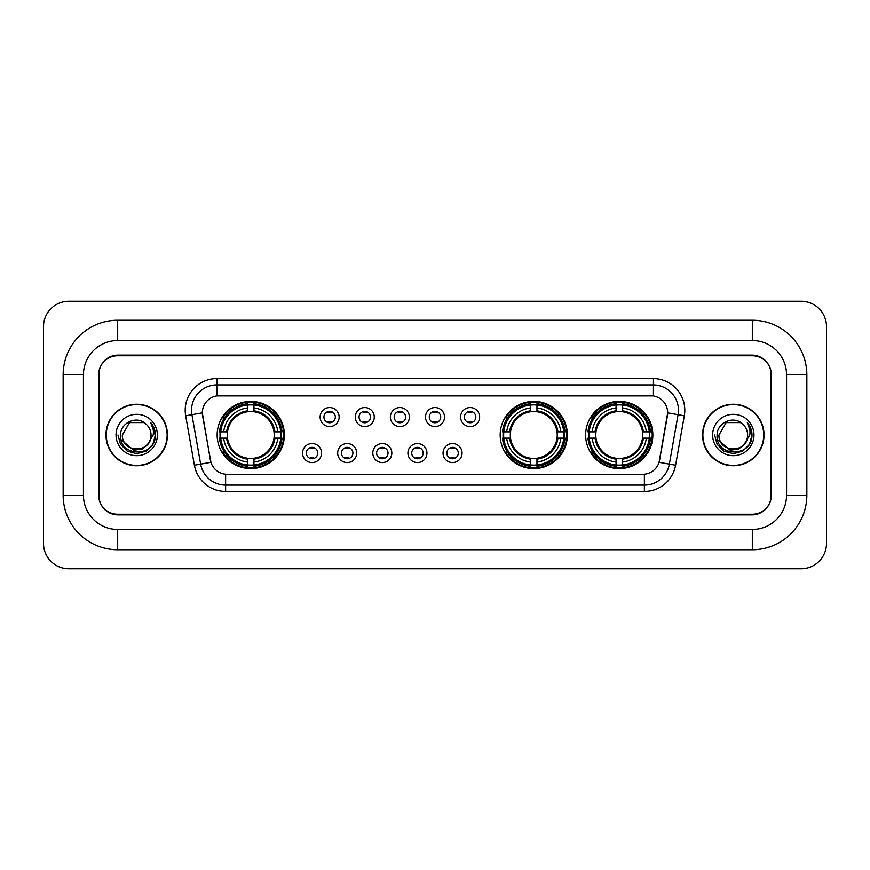<?xml version="1.0" encoding="UTF-8"?>
<svg xmlns="http://www.w3.org/2000/svg" width="870" height="870" viewBox="0 0 870 870"><rect width="100%" height="100%" fill="white"/><g stroke="black" fill="none" stroke-linecap="round" stroke-linejoin="round"><path stroke-width="1.3" d="M500.174 435A33.604 33.604 0 0 0 533.778 468.604A33.604 33.604 0 0 0 567.381 435A33.604 33.604 0 0 0 533.778 401.396A33.604 33.604 0 0 0 500.174 435M585.64 435A33.604 33.604 0 0 0 619.244 468.604A33.604 33.604 0 0 0 652.848 435A33.604 33.604 0 0 0 619.244 401.396A33.604 33.604 0 0 0 585.64 435M217.152 435A33.604 33.604 0 0 0 250.756 468.604A33.604 33.604 0 0 0 284.359 435A33.604 33.604 0 0 0 250.756 401.396A33.604 33.604 0 0 0 217.152 435M321.574 453.074A9.505 9.505 0 0 1 312.069 462.579A9.505 9.505 0 0 1 302.553 453.074A9.505 9.505 0 0 1 312.069 443.559A9.505 9.505 0 0 1 321.574 453.074M306.36 453.074A5.709 5.709 0 0 0 312.069 458.773A5.709 5.709 0 0 0 317.767 453.074A5.709 5.709 0 0 0 312.069 447.365A5.709 5.709 0 0 0 306.36 453.074M356.7 453.074A9.505 9.505 0 0 1 347.195 462.579A9.505 9.505 0 0 1 337.68 453.074A9.505 9.505 0 0 1 347.195 443.559A9.505 9.505 0 0 1 356.7 453.074M341.486 453.074A5.709 5.709 0 0 0 347.195 458.773A5.709 5.709 0 0 0 352.894 453.074A5.709 5.709 0 0 0 347.195 447.365A5.709 5.709 0 0 0 341.486 453.074M391.826 453.074A9.505 9.505 0 0 1 382.311 462.579A9.505 9.505 0 0 1 372.806 453.074A9.505 9.505 0 0 1 382.311 443.559A9.505 9.505 0 0 1 391.826 453.074M376.612 453.074A5.709 5.709 0 0 0 382.311 458.773A5.709 5.709 0 0 0 388.02 453.074A5.709 5.709 0 0 0 382.311 447.365A5.709 5.709 0 0 0 376.612 453.074M426.952 453.074A9.505 9.505 0 0 1 417.437 462.579A9.505 9.505 0 0 1 407.932 453.074A9.505 9.505 0 0 1 417.437 443.559A9.505 9.505 0 0 1 426.952 453.074M411.727 453.074A5.709 5.709 0 0 0 417.437 458.773A5.709 5.709 0 0 0 423.146 453.074A5.709 5.709 0 0 0 417.437 447.365A5.709 5.709 0 0 0 411.727 453.074M462.068 453.074A9.505 9.505 0 0 1 452.563 462.579A9.505 9.505 0 0 1 443.047 453.074A9.505 9.505 0 0 1 452.563 443.559A9.505 9.505 0 0 1 462.068 453.074M446.854 453.074A5.709 5.709 0 0 0 452.563 458.773A5.709 5.709 0 0 0 458.272 453.074A5.709 5.709 0 0 0 452.563 447.365A5.709 5.709 0 0 0 446.854 453.074M339.137 417.056A9.505 9.505 0 0 1 329.632 426.572A9.505 9.505 0 0 1 320.116 417.056A9.505 9.505 0 0 1 329.632 407.551A9.505 9.505 0 0 1 339.137 417.056M323.923 417.056A5.709 5.709 0 0 0 329.632 422.766A5.709 5.709 0 0 0 335.331 417.056A5.709 5.709 0 0 0 329.632 411.347A5.709 5.709 0 0 0 323.923 417.056M374.263 417.056A9.505 9.505 0 0 1 364.747 426.572A9.505 9.505 0 0 1 355.243 417.056A9.505 9.505 0 0 1 364.747 407.551A9.505 9.505 0 0 1 374.263 417.056M359.049 417.056A5.709 5.709 0 0 0 364.747 422.766A5.709 5.709 0 0 0 370.457 417.056A5.709 5.709 0 0 0 364.747 411.347A5.709 5.709 0 0 0 359.049 417.056M409.389 417.056A9.505 9.505 0 0 1 399.874 426.572A9.505 9.505 0 0 1 390.369 417.056A9.505 9.505 0 0 1 399.874 407.551A9.505 9.505 0 0 1 409.389 417.056M394.175 417.056A5.709 5.709 0 0 0 399.874 422.766A5.709 5.709 0 0 0 405.583 417.056A5.709 5.709 0 0 0 399.874 411.347A5.709 5.709 0 0 0 394.175 417.056M444.505 417.056A9.505 9.505 0 0 1 435 426.572A9.505 9.505 0 0 1 425.495 417.056A9.505 9.505 0 0 1 435 407.551A9.505 9.505 0 0 1 444.505 417.056M429.291 417.056A5.709 5.709 0 0 0 435 422.766A5.709 5.709 0 0 0 440.709 417.056A5.709 5.709 0 0 0 435 411.347A5.709 5.709 0 0 0 429.291 417.056M479.631 417.056A9.505 9.505 0 0 1 470.126 426.572A9.505 9.505 0 0 1 460.611 417.056A9.505 9.505 0 0 1 470.126 407.551A9.505 9.505 0 0 1 479.631 417.056M464.417 417.056A5.709 5.709 0 0 0 470.126 422.766A5.709 5.709 0 0 0 475.825 417.056A5.709 5.709 0 0 0 470.126 411.347A5.709 5.709 0 0 0 464.417 417.056M194.401 465.232L185.68 415.773A31.701 31.701 0 0 1 216.902 378.57L653.098 378.57A31.701 31.701 0 0 1 684.32 415.773L675.598 465.232A31.701 31.701 0 0 1 644.376 491.43L225.624 491.43A31.701 31.701 0 0 1 194.401 465.232L210.931 462.318L202.579 415.784A17.117 17.117 0 0 1 219.436 395.687L650.564 395.687A17.117 17.117 0 0 1 667.42 415.784L659.59 460.165A17.117 17.117 0 0 1 642.734 474.313L227.266 474.313A17.117 17.117 0 0 1 210.409 460.165L202.318 412.848L191.922 414.675A25.36 25.36 0 0 1 216.902 384.91L653.098 384.91A25.36 25.36 0 0 1 678.078 414.675L669.356 464.134A25.36 25.36 0 0 1 644.376 485.09L225.624 485.09A25.36 25.36 0 0 1 200.644 464.134L191.922 414.675A25.36 25.36 0 0 1 191.541 410.27M220.175 438.165A30.755 30.755 0 0 1 220.175 431.835M588.653 438.165A30.755 30.755 0 0 1 588.653 431.835M503.197 438.165A30.755 30.755 0 0 1 503.197 431.835M117.678 320.247L117.678 340.529L752.322 340.529L752.322 320.247A54.527 54.527 0 0 1 806.849 374.774A54.527 54.527 0 0 0 752.322 320.247L117.678 320.247A54.527 54.527 0 0 0 63.151 374.774L63.151 495.226A54.527 54.527 0 0 0 117.678 549.753L752.322 549.753A54.527 54.527 0 0 0 806.849 495.226L806.849 374.774L786.556 374.774A34.234 34.234 0 0 0 752.322 340.529L117.678 340.529A34.234 34.234 0 0 0 83.444 374.774L83.444 495.226A34.234 34.234 0 0 0 117.678 529.471L752.322 529.471A34.234 34.234 0 0 0 786.556 495.226L786.556 374.774L786.556 495.226L806.849 495.226M752.322 355.754L117.678 355.754A19.02 19.02 0 0 0 98.658 374.774L98.658 495.226A19.02 19.02 0 0 0 117.678 514.246L752.322 514.246A19.02 19.02 0 0 0 771.342 495.226L771.342 374.774A19.02 19.02 0 0 0 752.322 355.754M826.5 326.587A25.36 25.36 0 0 0 801.139 301.227L68.86 301.227A25.36 25.36 0 0 0 43.5 326.587L43.5 543.413A25.36 25.36 0 0 0 68.86 568.773L801.139 568.773A25.36 25.36 0 0 0 826.5 543.413L826.5 326.587M105.955 435A30.755 30.755 0 0 0 136.699 465.754A30.755 30.755 0 0 0 167.453 435A30.755 30.755 0 0 0 136.699 404.245A30.755 30.755 0 0 0 105.955 435M702.547 435A30.755 30.755 0 0 0 733.301 465.754A30.755 30.755 0 0 0 764.045 435A30.755 30.755 0 0 0 733.301 404.245A30.755 30.755 0 0 0 702.547 435M216.902 378.57L216.902 395.883L653.098 395.883L653.098 378.57M202.318 412.815L202.503 410.27M642.734 474.313L227.266 474.313M684.32 415.773L667.682 412.848L659.068 462.318L675.598 465.232M771.027 374.133A19.02 19.02 0 0 0 752.006 355.112L117.994 355.112A19.02 19.02 0 0 0 98.973 374.133L98.973 495.867A19.02 19.02 0 0 0 117.994 514.888L752.006 514.888A19.02 19.02 0 0 0 771.027 495.867L771.027 374.133L771.027 495.867M98.973 374.133L98.973 495.867M167.127 435A30.428 30.428 0 0 0 136.699 404.572A30.428 30.428 0 0 0 106.27 435A30.428 30.428 0 0 0 136.699 465.428A30.428 30.428 0 0 0 167.127 435M147.683 444.211C140.07 454.488 121.626 447.909 122.365 435C121.485 453.487 151.913 453.487 151.032 435C151.913 453.487 121.485 453.487 122.365 435L129.532 422.592L143.865 422.592L146.084 424.168C137.297 414.957 120.364 422.548 120.517 435C118.907 457.12 154.784 457.707 155.36 436.077L155.393 435C155.338 430.302 153.772 426.169 150.695 422.613C153.033 426.452 153.859 430.585 153.174 435L147.683 444.211A14.333 14.333 0 0 0 151.032 435C151.913 453.487 121.485 453.487 122.365 435L129.532 422.592M151.032 435A14.333 14.333 0 0 0 146.084 424.168M148.596 443.439L142.125 449.04L133.643 450.225L120.963 439.644M116.025 435A20.673 20.673 0 0 0 136.699 455.673A20.673 20.673 0 0 0 157.372 435A20.673 20.673 0 0 0 136.699 414.327A20.673 20.673 0 0 0 116.025 435M150.695 422.613L155.382 435.544L154.512 429.334L155.382 435.544L154.512 429.334L155.382 435.544L150.836 422.776L155.382 435.544L150.836 422.776L155.393 435L152.881 444.342L146.04 451.182L136.699 453.694L127.357 451.182L120.517 444.342L118.005 435M150.836 422.776L155.382 435.555M763.729 435A30.428 30.428 0 0 0 733.301 404.572A30.428 30.428 0 0 0 702.873 435A30.428 30.428 0 0 0 733.301 465.428A30.428 30.428 0 0 0 763.729 435M747.635 435C748.515 453.487 718.087 453.487 718.968 435L726.135 422.592L740.468 422.592L742.686 424.168C733.899 414.957 716.956 422.548 717.119 435C715.51 457.12 751.375 457.707 751.963 436.077L751.995 435C751.941 430.302 750.375 426.169 747.297 422.613C749.635 426.452 750.462 430.585 749.766 435L744.285 444.211A14.333 14.333 0 0 0 747.635 435C748.515 453.487 718.087 453.487 718.968 435L726.135 422.592L740.468 422.592L742.686 424.168A14.333 14.333 0 0 1 747.635 435C748.515 453.487 718.087 453.487 718.968 435C718.218 447.909 736.672 454.488 744.285 444.211M745.198 443.439L738.728 449.04L730.245 450.225L717.565 439.644M712.628 435A20.673 20.673 0 0 0 733.301 455.673A20.673 20.673 0 0 0 753.975 435A20.673 20.673 0 0 0 733.301 414.327A20.673 20.673 0 0 0 712.628 435M747.297 422.613L751.984 435.544L751.114 429.334L751.984 435.544L751.114 429.334L751.984 435.544L747.439 422.776L751.984 435.544L747.439 422.776L751.995 435L749.483 444.342L742.643 451.182L733.301 453.694L723.96 451.182L717.119 444.342L714.607 435M747.439 422.776L751.984 435.555M331.209 412.456L331.209 411.575L331.209 412.456A4.861 4.861 0 0 0 328.044 412.456L328.044 411.575M328.044 422.537L328.044 421.656A4.861 4.861 0 0 0 331.209 421.656L331.209 422.537M366.335 412.456L366.335 411.575L366.335 412.456A4.861 4.861 0 0 0 363.171 412.456L363.171 411.575M363.171 422.537L363.171 421.656A4.861 4.861 0 0 0 366.335 421.656L366.335 422.537M401.462 412.456L401.462 411.575L401.462 412.456A4.861 4.861 0 0 0 398.286 412.456L398.286 411.575M398.286 422.537L398.286 421.656A4.861 4.861 0 0 0 401.462 421.656L401.462 422.537M436.588 412.456L436.588 411.575L436.588 412.456A4.861 4.861 0 0 0 433.412 412.456L433.412 411.575M433.412 422.537L433.412 421.656A4.861 4.861 0 0 0 436.588 421.656L436.588 422.537M471.714 412.456L471.714 411.575L471.714 412.456A4.861 4.861 0 0 0 468.538 412.456L468.538 411.575M468.538 422.537L468.538 421.656A4.861 4.861 0 0 0 471.714 421.656L471.714 422.537M310.481 458.555L310.481 457.663A4.861 4.861 0 0 0 313.646 457.663L313.646 458.555M313.646 447.582L313.646 448.474A4.861 4.861 0 0 0 310.481 448.474L310.481 447.582M345.607 458.555L345.607 457.663A4.861 4.861 0 0 0 348.772 457.663L348.772 458.555M348.772 447.582L348.772 448.474A4.861 4.861 0 0 0 345.607 448.474L345.607 447.582M380.734 458.555L380.734 457.663A4.861 4.861 0 0 0 383.898 457.663L383.898 458.555M383.898 447.582L383.898 448.474A4.861 4.861 0 0 0 380.734 448.474L380.734 447.582M415.849 458.555L415.849 457.663A4.861 4.861 0 0 0 419.025 457.663L419.025 458.555M419.025 447.582L419.025 448.474A4.861 4.861 0 0 0 415.849 448.474L415.849 447.582M450.975 458.555L450.975 457.663A4.861 4.861 0 0 0 454.151 457.663L454.151 458.555M454.151 447.582L454.151 448.474A4.861 4.861 0 0 0 450.975 448.474L450.975 447.582M253.931 465.015L253.931 466.287A31.45 31.45 0 0 0 282.043 438.165L280.771 438.165A30.178 30.178 0 0 1 253.931 465.015L253.931 462.079A27.264 27.264 0 0 0 277.834 438.165L273.996 438.165A23.457 23.457 0 0 0 253.931 411.76L253.931 404.985A30.178 30.178 0 0 1 280.771 431.835L282.043 431.835A31.45 31.45 0 0 0 253.931 403.713L253.931 404.985M220.741 438.165L219.468 438.165A31.45 31.45 0 0 0 247.591 466.287L247.591 465.015A30.178 30.178 0 0 1 220.741 438.165L223.677 438.165A27.264 27.264 0 0 0 247.591 462.079L247.591 458.24A23.457 23.457 0 0 0 273.996 438.165L274.942 438.165A24.382 24.382 0 0 1 253.931 459.175L253.931 462.079M247.591 404.985L247.591 403.713A31.45 31.45 0 0 0 219.468 431.835L220.741 431.835A30.178 30.178 0 0 1 247.591 404.985L247.591 407.921A27.264 27.264 0 0 0 223.677 431.835L227.516 431.835A23.457 23.457 0 0 0 247.591 458.24L247.591 459.175A24.382 24.382 0 0 1 226.581 438.165L223.677 438.165M220.806 438.165A30.113 30.113 0 0 1 220.806 431.835M253.931 405.05A30.113 30.113 0 0 0 247.591 405.05M280.705 431.835A30.113 30.113 0 0 1 280.705 438.165M280.771 431.835L277.834 431.835A27.264 27.264 0 0 0 253.931 407.921M277.834 438.165L280.771 438.165M247.591 462.079L247.591 465.015M273.996 431.835L277.834 431.835M253.931 458.283L253.931 459.175M247.591 458.24A23.457 23.457 0 0 1 227.516 438.165L226.581 438.165M253.931 464.95A30.113 30.113 0 0 1 247.591 464.95M223.677 431.835L220.741 431.835M247.591 411.717L247.591 407.921M253.931 411.76A23.457 23.457 0 0 0 227.516 431.835L226.581 431.835A24.382 24.382 0 0 1 247.591 410.825M253.931 411.717L253.931 410.825A24.382 24.382 0 0 1 274.942 431.835M224.373 417.883L222.579 417.883A32.973 32.973 0 0 1 283.729 435A32.973 32.973 0 0 1 222.579 452.117L224.373 452.117M536.953 465.015L536.953 466.287A31.45 31.45 0 0 0 565.065 438.165L563.793 438.165A30.178 30.178 0 0 1 536.953 465.015L536.953 462.079A27.264 27.264 0 0 0 560.856 438.165L557.018 438.165A23.457 23.457 0 0 0 536.953 411.76L536.953 404.985A30.178 30.178 0 0 1 563.793 431.835L565.065 431.835A31.45 31.45 0 0 0 536.953 403.713L536.953 404.985M503.763 438.165L502.49 438.165A31.45 31.45 0 0 0 530.613 466.287L530.613 465.015A30.178 30.178 0 0 1 503.763 438.165L506.699 438.165A27.264 27.264 0 0 0 530.613 462.079L530.613 458.24A23.457 23.457 0 0 0 557.018 438.165L557.964 438.165A24.382 24.382 0 0 1 536.953 459.175L536.953 462.079M530.613 404.985L530.613 403.713A31.45 31.45 0 0 0 502.49 431.835L503.763 431.835A30.178 30.178 0 0 1 530.613 404.985L530.613 407.921A27.264 27.264 0 0 0 506.699 431.835L510.538 431.835A23.457 23.457 0 0 0 530.613 458.24L530.613 459.175A24.382 24.382 0 0 1 509.602 438.165L506.699 438.165M503.828 438.165A30.113 30.113 0 0 1 503.828 431.835M536.953 405.05A30.113 30.113 0 0 0 530.613 405.05M563.727 431.835A30.113 30.113 0 0 1 563.727 438.165M563.793 431.835L560.856 431.835A27.264 27.264 0 0 0 536.953 407.921M560.856 438.165L563.793 438.165M530.613 462.079L530.613 465.015M557.018 431.835L560.856 431.835M536.953 458.283L536.953 459.175M530.613 458.24A23.457 23.457 0 0 1 510.538 438.165L509.602 438.165M536.953 464.95A30.113 30.113 0 0 1 530.613 464.95M506.699 431.835L503.763 431.835M530.613 411.717L530.613 407.921M536.953 411.76A23.457 23.457 0 0 0 510.538 431.835L509.602 431.835A24.382 24.382 0 0 1 530.613 410.825M536.953 411.717L536.953 410.825A24.382 24.382 0 0 1 557.964 431.835M507.395 417.883L505.6 417.883A32.973 32.973 0 0 1 566.751 435A32.973 32.973 0 0 1 505.6 452.117L507.395 452.117M622.409 465.015L622.409 466.287A31.45 31.45 0 0 0 650.532 438.165L649.259 438.165A30.178 30.178 0 0 1 622.409 465.015L622.409 462.079A27.264 27.264 0 0 0 646.323 438.165L642.484 438.165A23.457 23.457 0 0 0 622.409 411.76L622.409 404.985A30.178 30.178 0 0 1 649.259 431.835L650.532 431.835A31.45 31.45 0 0 0 622.409 403.713L622.409 404.985M589.229 438.165L587.957 438.165A31.45 31.45 0 0 0 616.069 466.287L616.069 465.015A30.178 30.178 0 0 1 589.229 438.165L592.165 438.165A27.264 27.264 0 0 0 616.069 462.079L616.069 458.24A23.457 23.457 0 0 0 642.484 438.165L643.419 438.165A24.382 24.382 0 0 1 622.409 459.175L622.409 462.079M616.069 404.985L616.069 403.713A31.45 31.45 0 0 0 587.957 431.835L589.229 431.835A30.178 30.178 0 0 1 616.069 404.985L616.069 407.921A27.264 27.264 0 0 0 592.165 431.835L596.004 431.835A23.457 23.457 0 0 0 616.069 458.24L616.069 459.175A24.382 24.382 0 0 1 595.058 438.165L592.165 438.165M589.294 438.165A30.113 30.113 0 0 1 589.294 431.835M622.409 405.05A30.113 30.113 0 0 0 616.069 405.05M649.194 431.835A30.113 30.113 0 0 1 649.194 438.165M649.259 431.835L646.323 431.835A27.264 27.264 0 0 0 622.409 407.921M646.323 438.165L649.259 438.165M616.069 462.079L616.069 465.015M642.484 431.835L646.323 431.835M622.409 458.283L622.409 459.175M616.069 458.24A23.457 23.457 0 0 1 596.004 438.165L595.058 438.165M622.409 464.95A30.113 30.113 0 0 1 616.069 464.95M592.165 431.835L589.229 431.835M616.069 411.717L616.069 407.921M622.409 411.76A23.457 23.457 0 0 0 596.004 431.835L595.058 431.835A24.382 24.382 0 0 1 616.069 410.825M622.409 411.717L622.409 410.825A24.382 24.382 0 0 1 643.419 431.835M592.861 417.883L591.067 417.883A32.973 32.973 0 0 1 652.206 435A32.973 32.973 0 0 1 591.067 452.117L592.861 452.117M752.322 549.753L752.322 529.471L117.678 529.471L117.678 549.753M63.151 495.226L83.444 495.226L83.444 374.774L63.151 374.774M644.376 474.226L644.376 491.43M225.624 491.43L225.624 474.226M185.68 415.773L191.922 414.675M253.931 458.24A23.457 23.457 0 0 0 273.996 438.165M247.591 465.232A30.396 30.396 0 0 0 253.931 465.232M280.988 438.165A30.396 30.396 0 0 0 280.988 431.835M253.931 404.767A30.396 30.396 0 0 0 247.591 404.767M536.953 458.24A23.457 23.457 0 0 0 557.018 438.165M530.613 465.232A30.396 30.396 0 0 0 536.953 465.232M564.01 438.165A30.396 30.396 0 0 0 564.01 431.835M536.953 404.767A30.396 30.396 0 0 0 530.613 404.767M622.409 458.24A23.457 23.457 0 0 0 642.484 438.165M616.069 465.232A30.396 30.396 0 0 0 622.409 465.232M649.477 438.165A30.396 30.396 0 0 0 649.477 431.835M622.409 404.767A30.396 30.396 0 0 0 616.069 404.767"/></g></svg>
